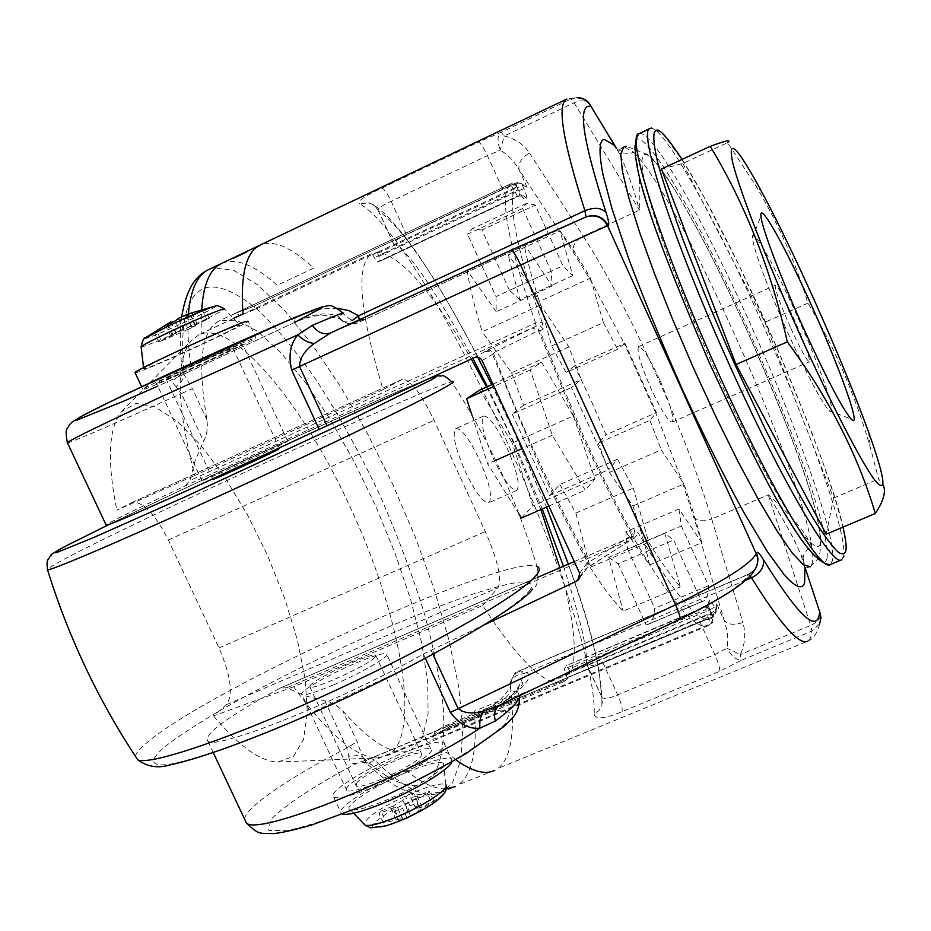 <?xml version="1.0" encoding="UTF-8"?>
<svg xmlns="http://www.w3.org/2000/svg" width="931" height="931" viewBox="0 0 931 931"><rect width="100%" height="100%" fill="white"/><g stroke="black" fill="none" stroke-linecap="round" stroke-linejoin="round"><path stroke-width="0.7" stroke-dasharray="4.66 3.49" d="M67.486 442.947C73.596 441.538 123.555 419.788 181.301 393.557L176.262 386.947L181.37 381.687L183.791 377.067L184.187 374.669L182.022 368.781L190.843 365.918C188.109 345.704 187.294 328.399 188.411 313.991M796.901 315.388C774.278 264.73 751.247 224.103 752.434 238.068C754.599 252.685 766.306 284.071 787.579 332.239C807.212 375.24 821.049 401.366 829.09 410.606C839.087 421.045 821.247 369.211 796.901 315.388M790.361 327.212C779.608 302.703 774.604 288.715 775.36 285.235C778.048 286.48 784.402 298.036 794.411 319.892C805.036 344.063 810.028 358.028 809.376 361.787C806.828 360.797 800.485 349.276 790.361 327.212M659.683 379.755C649.617 358.272 642.599 347.205 638.631 346.565C636.467 350.626 640.656 364.766 651.2 388.972C661.394 410.641 668.4 421.685 672.229 422.092C674.3 417.751 670.111 403.647 659.683 379.755M536.175 326.141L535.534 322.999L542.261 322.58L543.332 328.98L540.248 326.083L536.175 326.141L185.374 485.807C139.58 507.442 113.14 520.487 106.076 524.921M425.362 658.403L423.337 654.039C344.098 699.251 216.83 750.293 207.939 741.309C202.83 734.792 226.885 717.079 280.091 688.16L286.806 687.765L305.147 695.818L329.667 702.114L336.568 705.605L342.783 710.923C372.563 744.218 395.314 757.229 411.036 749.955L422.558 737.247L428.085 713.996L427.701 682.027L421.743 643.298L410.722 599.878L395.268 553.794L376.159 507.069L354.187 461.648L330.272 419.485L305.415 382.455L280.708 352.418L257.305 331.122L236.497 320.136L219.53 320.706C201.34 329.644 197.151 362.706 206.973 419.881L207.485 427.236L206.31 435.208L195.173 460.566L189.854 480.547L535.674 323.045M185.374 485.807L189.854 480.547M542.261 322.58C515.343 248.263 505.905 192.449 516.88 186.666L513.993 184.012L510.118 184.163L234.263 313.77L254.594 305.903L254.78 309.592L377.323 252.022C400.854 255.548 432.182 291.217 471.284 359.04M486.552 386.993L510.002 434.835L540.853 509.571M567.538 678.78L564.279 668.982L566.444 665.549L570.971 673.09L447.45 724.877C438.804 728.973 434.393 731.871 434.207 733.558L442.842 731.01L567.538 678.78L563.79 681.701C547.603 688.544 520.58 663.151 482.724 605.511L293.591 686.775C327.398 733.197 355.06 756.903 376.59 757.904L386.668 755.867C423.291 739.144 401.296 615.426 349.742 506.231C302.808 403.46 232.75 318.716 198.792 334.834L190.68 341.293C175.4 361.74 176.762 406.463 194.765 475.462L383.095 389.624C359.238 310.256 355.502 264.881 371.888 253.523L248.193 311.652L245.284 308.755M254.78 309.592L240.07 315.481L248.193 311.652M158.654 382.781C171.572 378.184 240.256 346.541 242.56 344.121L240.85 344.389C229.864 348.066 157.967 381.151 156.42 383.246L158.654 382.781M286.259 442.097L287.621 441.096C284.444 441.585 215.899 473.076 203.901 479.558L202.039 480.815C204.494 480.675 276.204 447.706 286.259 442.097M333.414 684.89C315.993 692.222 305.531 695.48 302.016 694.666C296.605 693.118 326.793 675.429 354.688 663.594C372.063 656.25 382.629 652.945 386.412 653.667C392.184 654.924 362.171 672.729 333.414 684.89M398.421 757.485C370.445 768.983 340.886 787.801 346.867 790.594C350.719 792.153 361.391 789.383 378.859 782.284C407.685 770.484 437.046 751.492 430.727 749.024C426.607 747.535 415.831 750.363 398.421 757.485M506.918 447.636C517.124 471.202 520.406 485.458 516.775 490.428C511.561 490.672 503.811 480.175 493.535 458.948C483.247 435.08 479.954 420.789 483.655 416.076C489.031 416.052 496.782 426.573 506.918 447.636M479.512 459.821C489.671 483.317 492.802 497.608 488.891 502.693C483.422 503.054 475.555 492.65 465.267 471.493C455.015 447.683 451.884 433.369 455.853 428.539C461.485 428.4 469.364 438.827 479.512 459.821M135.17 372.912L138.125 372.063C155.686 366.267 245.237 324.977 248.216 321.3L255.967 338.011L253.826 338.337C239.814 342.957 144.759 386.691 142.874 389.379L145.923 388.716C163.274 382.501 252.79 341.258 255.967 338.011M375.67 786.334C413.69 770.775 452.187 745.812 443.819 742.624C438.361 740.692 424.199 744.404 401.354 753.773C364.789 768.797 325.955 793.468 333.74 797.204C338.744 799.264 352.721 795.644 375.67 786.334M451.989 761.895L451.407 758.951C445.856 756.845 431.658 760.452 408.802 769.774C372.225 784.717 333.531 809.644 341.433 813.659L342.492 814.113M624.934 343.248L656.425 412.573L606.058 434.8L590.824 399.934L574.625 365.871L624.934 343.248L624.329 343.748L655.901 413.213L649.919 420.381L598.319 443.121L606.058 434.8M231.644 348.683C222.928 351.627 167.289 377.23 166.021 378.894L167.708 378.545C177.6 375.053 231.307 350.312 233.029 348.462L231.644 348.683M279.544 448.486C277.101 448.789 223.521 473.402 214.374 478.418L212.92 479.267M375.146 657.228C368.711 664.909 313.514 690.208 310.023 687.09L310.803 684.832C318.437 676.709 371.772 652.34 375.67 655.215L375.146 657.228M356.701 783.064L356.201 785.915C360.39 790.559 415.447 765.34 421.161 756.17L421.417 753.575C416.832 749.211 363.602 773.452 356.701 783.064M146.225 368.257L143.665 368.618C145.643 365.708 225.511 328.969 237.731 325.338L239.709 325.152C237.719 328.038 160.982 363.427 146.225 368.257M406.963 772.195C427.259 763.944 439.409 760.988 443.424 763.304C448.882 766.958 416.774 787.742 385.504 800.474C366.93 807.992 355.177 811.064 350.242 809.667C341.665 807.037 375.007 785.24 406.963 772.195M661.429 169L682.83 163.472L727.565 142.687L755.297 184.838C778.281 223.405 795.819 262.845 807.91 303.145C834.502 347.019 855.31 395.186 870.357 447.648L878.573 478.953L883.1 484.702M337.464 308.289L322.498 308.859L306.904 312.537M527.086 187.317L517.717 182.557L515.89 183.011L520.988 183.36L527.086 187.317L519.044 169.64C513.9 160.83 507.628 154.36 500.203 150.205C497.084 141.151 497.375 135.181 501.087 132.318L478.546 142.071C480.547 142.897 483.503 147.412 487.402 155.64L391.171 201.294C382.978 204.96 378.591 207.869 377.998 210.01L374.751 205.902L370.433 203.4L368.49 202.853L359.68 203.889C392.114 221.438 451.942 322.301 503.741 434.684C555.283 546.59 595.91 667.597 594.187 713.914L598.738 710.772L601.67 706.21L602.543 700.915L601.88 697.366C604.277 699.228 609.549 698.39 617.684 694.887L714.787 654.574L726.983 648.279C728.589 639.795 727.658 630.531 724.213 620.488C728.17 624.782 734.396 625.446 742.88 622.49C745.987 633.452 745.137 644.147 740.343 654.551L726.983 648.279C731.242 655.913 736.025 659.916 741.344 660.265L719.768 671.286L622.094 711.656C604.428 718.976 595.13 719.733 594.187 713.914M517.659 183.5L502.81 189.447L406.51 234.728L391.171 201.294C387.249 193.171 384.131 188.784 381.803 188.132C364.196 196.22 356.817 201.468 359.68 203.889M745.789 580.222L523.722 673.741C519.405 691.489 504.811 705.57 479.942 715.951L475.985 714.449C494.489 708.002 506.196 700.042 511.084 690.546L509.711 686.869C509.548 679.432 514.215 675.056 523.722 673.741L519.161 671.065C512.097 675.499 509.397 681.992 511.084 690.546L518.136 692.175L519.835 695.55M406.51 234.728C398.387 238.534 393.976 241.373 393.266 243.259L393.755 244.05C406.125 247.681 432.496 285.77 472.855 358.319M487.437 386.598L516.298 447.555L542.261 508.954M563.441 566.246C579.99 617.276 587.659 649.71 586.46 663.57L586.972 664.932C589.253 666.549 594.502 665.665 602.718 662.267L699.763 621.605L713.623 613.948L716.393 609.421L715.636 614.344L713.262 616.497L713.623 613.948M567.026 677.57L708.759 618.184L712.948 617.288L711.563 614.239C709.119 608.606 708.002 604.906 708.235 603.113L709.457 600.134C710.213 599.541 711.854 601.88 714.368 607.175L715.741 610.177L715.636 614.344L713.158 616.683L449.871 726.832C440.619 731.126 434.579 734.873 431.763 738.097C430.553 740.192 434.428 739.33 443.389 735.537L710.388 623.84L711.447 623.223L712.948 617.288C702.358 627.634 677.535 599.669 638.468 533.405L634.884 529.599L633.662 535.779L632.172 536.733L634.023 538.502L286.806 687.765M565.641 674.568L707.374 615.147L710.423 623.782L708.235 625.655C695.911 630.822 671.158 601.81 633.964 538.63L634.023 538.502M535.534 322.999C507.511 241.397 499.039 195.114 510.118 184.163L219.53 320.706M377.323 252.022L380.29 261.087L377.067 262.042L371.888 253.523M209.114 269.373L213.35 267.942L233.6 270.269L257.712 284.839L284.351 310.186L312.257 344.61L340.292 386.307L367.408 433.439L392.661 484.201L415.179 536.756L434.183 589.265L448.905 639.841L458.646 686.519L462.812 727.274L460.88 760.045L452.524 782.785L442.26 792.002C426.549 799.624 404.019 788.964 374.658 760.045L369.048 763.164L366.5 763.443L362.659 757.101C396.292 787.789 419.893 793.759 433.439 775.034C440.642 764.2 445.181 743.706 443.354 709.026C440.747 683.086 434.568 651.735 424.792 614.96C412.631 575.451 397.095 534.278 378.172 491.44C357.853 449.51 336.906 411.909 315.33 378.626C294.417 349.288 275.46 326.548 258.457 310.419C234.868 290.67 218.063 285.142 206.763 287.539C186.666 293.067 179.136 322.114 184.187 374.669L192.414 388.681L181.301 393.557L203.761 441.655M678.908 508.978L681.364 525.957L627.634 549.011L625.853 531.834L678.908 508.978L700.868 541.318L724.213 620.488L716.358 603.23L716.393 609.421M681.364 525.957L708.514 585.634C708.479 594.071 706.815 599.215 703.522 601.065L701.683 601.647L673.613 540.015L664.781 533.323L680.386 586.891C671.344 576.685 660.777 561.789 648.698 542.203L633.278 488.077L617.544 459.192L608.886 469.561L571.459 387.552L581.2 379.487L568.911 346.879L540.515 305.042C532.625 280.813 527.132 260.424 524.025 243.875L552.118 286.05L551.199 271.212L522.617 208.451L526.55 203.377L535.325 205.053L562.964 265.777L572.763 275.646L560.543 232.738L519.044 169.64C518.078 163.053 521.569 157.548 529.506 153.103C523.653 144.386 515.262 138.672 504.358 135.938L500.203 150.205L487.402 155.64L502.81 189.447M559.845 567.794C573.996 618.382 577.697 653.481 570.971 673.09M536.058 326.199L487.332 350.265L474.077 357.748M176.262 386.947C172.13 383.106 172.398 379.941 177.076 377.462L157.77 386.132M295.336 317.308L294.487 322.487C313.025 313.666 327.642 311.652 338.325 316.424L339.652 318.984C342.55 322.37 346.867 322.801 352.605 320.264M324.791 700.799L346.879 748.093L348.799 756.344L357.015 755.588L362.659 757.101L357.085 741.576L342.783 710.923M487.332 350.265L490.509 350.37L493.302 352.907L538.397 330.61L539.922 331.064L538.409 329.074L535.604 327.817L532.579 328.247L538.397 330.61L582.236 436.197C598.668 472.087 615.182 505.102 631.8 535.22L589.09 562.033L587.577 562.115L586.274 568.55L584.796 569.493L630.147 540.446L632.335 533.498L634.884 529.599M423.337 654.039L485.26 624.398M348.799 756.344C349.404 762.373 352.186 764.63 357.155 763.141L370.247 758.753L475.985 714.449L497.119 710.272L509.816 712.366L505.149 724.039C490.369 737.317 467.467 752.737 436.43 770.274C405.218 786.451 377.52 799.531 353.338 809.516C329.842 818.803 307.8 825.867 287.225 830.696L268.617 830.359L270.991 819.396C288.366 801.998 325.035 779.713 357.155 763.141L370.247 758.753M377.835 253.22L517.136 187.783L515.809 183.023L517.717 182.557L520.988 183.36M383.095 389.624L402.332 379.278C410.117 379.103 420.696 392.777 434.055 420.312L485.307 531.601C497.689 560.055 501.972 578.71 498.143 587.577L482.724 605.511M293.591 686.775L213.536 715.904L226.442 704.627C233.437 694.596 230.946 675.708 218.983 647.964L168.313 539.98C154.825 513.4 142.652 500.948 131.818 502.6L116.829 510.246L194.765 475.462M213.536 715.904C238.86 746.127 260.284 761.511 277.787 762.058L293.544 756.379L303.494 739.54L307.37 713.193L305.228 679.374L297.454 640.307L284.642 598.249L267.569 555.493L247.157 514.273L224.464 476.777L200.642 445.088L177.006 421.184L154.953 406.824L135.926 403.402L121.356 411.793C108.45 428.26 106.937 461.078 116.829 510.246M560.031 230.946L591.522 281.802L624.329 343.748L617.614 349.311L566.071 372.47L551.629 346.006L539.608 301.388C528.447 282.826 517.962 267.36 508.151 254.989L560.031 230.946C569.423 243.608 579.559 259.33 590.452 278.136L539.608 301.388M572.763 275.646L519.929 299.875L508.151 254.989M519.929 299.875L509.49 290.367L562.964 265.777M509.49 290.367L481.921 230.004L535.325 205.053M481.921 230.004L472.18 228.805L467.478 234.228L522.617 208.451M551.199 271.212L496.002 296.593L467.478 234.228M496.002 296.593L496.211 311.676L552.118 286.05M496.211 311.676L467.106 270.281L524.025 243.875M467.106 270.281C469.655 286.992 474.682 307.463 482.165 331.715L540.515 305.042M568.911 346.879L511.619 372.749L482.165 331.715M511.619 372.749L523.571 405.288L581.2 379.487M523.571 405.288L512.213 414.062L571.459 387.552M512.213 414.062L549.558 495.536L608.886 469.561M617.544 459.192L559.834 484.492L549.558 495.536M559.834 484.492L575.847 513.051L633.278 488.077M575.847 513.051L590.091 567.34L648.698 542.203M590.091 567.34C602.532 586.635 613.541 601.228 623.107 611.132L680.386 586.891M664.781 533.323L608.63 557.413L623.107 611.132M608.63 557.413L618.161 563.755L673.613 540.015M618.161 563.755L646.172 625.015L701.683 601.647M646.172 625.015L648.255 624.317C652.061 622.269 654.225 616.939 654.737 608.339L708.514 585.634M627.634 549.011L654.737 608.339M625.853 531.834L649.605 564.931L701.776 542.668L682.097 481.106L661.243 449.801L609.351 472.494L598.319 443.121M482.107 360.518L492.429 354.385L489.229 351.383L484.911 351.499M579.641 573.275L587.577 562.115C570.738 530.984 554.015 497.329 537.408 461.148L492.429 354.385L493.302 352.907C521.721 426.514 553.642 496.223 589.09 562.033L586.984 567.77M585.995 216.958L358.388 322.545C372.307 315.33 363.102 318.763 330.784 332.844L330.447 332.995M294.487 322.487L189.575 371.446L294.58 322.452C306.287 317.366 316.528 314.992 325.291 315.33L339.64 318.961C345.843 323.802 351.627 325.175 357.004 323.104L358.435 322.522L359.273 319.775M189.575 371.446L177.076 377.462L182.139 373.238L184.408 367.431M369.048 763.164L360.821 761.744L366.5 763.443L380.954 775.919C403.717 793.771 424.152 799.135 442.26 792.002L455.329 786.614M579.676 577.907L587.531 567.526L630.147 540.446L632.172 536.733M519.463 697.377L518.136 692.175C518.113 687.206 519.347 684.029 521.849 682.656C521.197 681.527 531.135 680.701 499.947 704.79L498.818 705.582M573.321 415.982L594.909 478.825L585.238 490.195L552.304 435.231L530.286 370.003L541.609 362.147L573.321 415.982L512.283 443.109L479.768 390.054M574.625 365.871L566.071 372.47M649.605 564.931C645.765 547.451 640.202 527.819 632.94 506.022L609.351 472.494M632.94 506.022L683.971 483.922C691.535 505.708 697.47 525.293 701.776 542.668M683.971 483.922L682.097 481.106L655.901 413.213L656.425 412.573M551.629 346.006L603.393 322.58L590.452 278.136M494.815 770.309L458.483 784.752C465.267 779.782 470.004 771.124 472.669 758.777C475.357 745.952 475.95 730.125 474.426 711.284L511.224 695.853C513.097 714.612 512.911 730.335 510.63 743.019C508.384 755.25 504.09 763.757 497.736 768.541L807.899 641.098L810.342 638.247L811.576 634.197L811.972 631.055L810.703 625.411L740.343 654.551L741.344 660.265L811.972 631.055L819.617 623.898L820.502 614.344C820.42 618.778 817.15 622.467 810.703 625.411L768.261 494.803C782.215 518.125 792.467 534.429 800.869 554.841L804.198 564.908L803.057 557.588L803.86 554.667L806.63 550.384L811.844 546.8C806.013 532.579 791.49 515.25 768.261 494.803L711.715 519.033L742.88 622.49M616.473 148.285L619.685 153.952C626.854 169.512 633.464 188.237 639.504 210.127L574.09 102.782L571.064 99L566.839 99.023L576.999 97.557L571.064 99L501.087 132.318L504.358 135.938L574.09 102.782C580.513 100.024 585.599 100.28 589.335 103.562L589.544 103.783M529.506 153.103L583.225 236.125L639.504 210.127C640.703 181.603 638.747 162.32 633.627 152.3C677.035 192.95 801.009 468.072 811.844 546.8L812.426 562.964L810.214 566.781L806.141 567.898C805.082 567.468 804.058 564.023 803.057 557.588M820.455 613.948L800.869 554.841M521.453 518.043L532.939 505.929L512.283 443.109M471.982 415.249L487.669 463.906L518.928 513.993M548.836 506.092L585.238 490.195M594.909 478.825L532.939 505.929M541.609 362.147L492.93 384.119M530.286 370.003L493.965 386.388M552.304 435.231L522.431 448.486M495.664 460.356L487.669 463.906M603.393 322.58L617.614 349.311M649.919 420.381L661.243 449.801M644.683 154.465C647.906 153.382 655.552 161.366 667.632 178.415C676.942 192.752 688.323 212.373 701.765 237.265C716.265 265.242 731.37 296.372 747.104 330.645C778.363 400.493 802.243 464.208 812.554 499.656C819.059 523.688 821.619 538.234 820.234 543.297C819.431 549.616 813.834 546.893 803.453 535.15C794.853 523.664 783.274 505.056 768.715 479.325C752.399 448.847 734.873 413.317 716.114 372.749C697.831 331.424 682.027 293.195 668.691 258.073C657.589 227.024 649.803 202.725 645.323 185.176C640.54 163.379 641.482 155.442 644.683 154.465M616.147 148.25L622.152 152.8L629.24 153.603L633.627 152.3L624.398 146.923L623.433 147.249M203.4 309.011L186.212 315.656L191.355 316.191L183.454 319.915L178.764 319.612L168.115 324.163L156.897 331.285L154.127 332.111L170.967 321.777M384.387 821.864L385.318 820.514L398.026 817.011L407.894 811.145L409.931 805.909L417.914 802.615L415.948 808.771L422.174 807.061L433.625 800.602L432.775 801.928L407.033 817.953L398.875 821.305L402.541 818.302L383.409 823.109L384.387 821.864L373.482 824.016C370.596 828.439 374.89 829.021 386.365 825.774L390.496 824.447M154.127 332.111L158.654 341.817L161.412 340.944L156.897 331.285M161.412 340.944L187.922 329.516L183.454 319.915M187.922 329.516L195.824 325.792L191.355 316.191M195.824 325.792L191.507 327.025L209.254 318.402L204.727 308.685M209.254 318.402L206.659 319.193L202.12 309.441M206.659 319.193L179.858 330.726L175.284 320.916M179.858 330.726L171.793 334.532L167.219 324.721M171.793 334.532L176.308 333.24L158.654 341.817M383.409 823.109L378.998 813.659L380.919 811.11L385.318 820.514M433.625 800.602L429.214 791.141L427.457 793.643L431.879 803.139M422.174 807.061L417.1 796.156L429.214 791.141M417.1 796.156L410.792 797.692L410.85 796.983L415.913 807.84M417.914 802.615L413.55 793.259L410.85 796.983M409.931 805.909L405.579 796.564L413.55 793.259M407.894 811.145L402.832 800.299L405.579 796.564M402.832 800.299L392.952 806.13L398.026 817.011M380.919 811.11L392.952 806.13M396.164 819.594L391.067 808.678L378.998 813.659M391.067 808.678L397.339 807.154L402.367 818.861M398.875 821.305L394.43 811.751L397.258 807.887M407.033 817.953L402.576 808.387L394.43 811.751M410.478 815.521L405.357 804.547L402.576 808.387M405.357 804.547L415.296 798.658L420.393 809.609M427.457 793.643L415.296 798.658M682.83 163.472L764.851 322.324L833.594 498.097L826.216 534.219M807.91 303.145L764.851 322.324M833.594 498.097L878.573 478.953M109.032 524.49C144.549 507.209 213.048 474.857 285.317 441.853C360.984 407.475 408.313 386.644 427.317 379.359M135.391 756.263C135.984 753.121 139.859 748.571 147.017 742.612C210.778 687.672 509.35 552.42 536.978 566.409C517.136 501.087 488.717 439.56 451.721 381.815C428.854 386.33 132.481 522.233 61.143 560.834L47.272 568.981M529.076 591.173C534.313 584.901 531.17 581.863 519.661 582.061C509.048 583.539 493.046 587.694 471.668 594.525C446.985 603.148 418.566 614.262 386.388 627.855C320.113 656.716 255.525 689.743 216.632 712.494C189.761 728.659 172.026 740.517 163.425 748.082C152.125 757.915 146.307 767.423 170.548 764.188C185.909 761.081 208.649 754.11 238.767 743.299L291.531 722.072L404.333 669.226C437.128 652.061 463.882 637.176 484.597 624.573C511.247 607.687 524.025 597.295 529.076 591.173M639.015 133.657L639.795 133.447C653.364 131.48 705.745 224.511 751.864 327.363C798.298 429.936 836.818 538.362 832.558 560.509L830.021 564.652M827.042 558.367C828.415 550.14 824.563 527.272 807.864 477.591C794.027 437.838 772.963 384.992 748.117 329.26C731.266 292.532 715.055 259.121 699.495 229.049C685.053 202.248 672.787 181.068 662.721 165.52C649.629 146.935 641.308 138.114 637.735 139.068C634.174 139.906 633.045 148.227 638.084 171.572C642.856 190.413 651.223 216.644 663.209 250.241C677.652 288.319 694.805 329.818 714.671 374.716C735.048 418.787 754.075 457.307 771.752 490.288C787.486 518.055 799.973 538.06 809.225 550.302C820.874 564.035 825.716 564.058 827.042 558.367M682.062 159.41C702.649 191.041 742.763 268.698 779.026 352.546C815.498 439.223 836.829 497.41 843.032 527.121M650.024 128.49L650.909 128.234C663.931 126.535 715.927 219.856 762.082 322.813C808.527 425.502 847.454 533.87 843.742 555.819L841.228 559.938M141.163 347.065L143.362 346.553C154.127 342.783 171.665 335.241 195.987 323.895C212.792 315.935 222.334 310.989 224.604 309.057L239.709 325.152M443.424 763.304L445.844 784.786C442.341 782.599 431.751 785.066 414.086 792.188C383.933 805.571 367.233 816.196 364.009 824.04M181.685 316.749C179.718 331.471 179.834 348.811 182.022 368.781C182.965 370.806 181.51 373.61 177.67 377.183L189.68 371.399L190.843 365.918L290.833 319.205M381.803 188.132L478.546 142.071M479.942 715.951L374.658 760.045L370.806 758.311L476.439 714.042C490.078 707.351 497.922 702.556 499.959 699.67C505.184 694.77 508.431 690.511 509.723 686.903M445.856 788.848C434.824 789.22 421.231 782.808 405.101 769.623L446.554 752.353L455.736 759.731M233.425 318.46L201.899 333.275L201.736 309.558M222.078 263.205C236.393 257.736 254.757 265.114 277.194 285.317L313.677 268.128C291.764 247.437 274.04 239.686 260.505 244.9L259.586 245.342M254.594 305.903L515.832 183.011L254.454 305.938L234.531 313.747C234.216 312.688 236.067 313.27 240.07 315.481M377.067 262.042L517.45 196.22L513.109 188.632L516.926 186.689C511.247 181.324 509.385 184.955 510.153 184.152L513.109 188.632L372.481 254.71M206.973 419.881L192.414 388.681M244.516 819.012C245.656 807.2 290.844 776.559 346.879 748.093L357.085 741.576M280.091 688.16L538.386 577.069L280.72 687.858M574.287 561.614L632.289 536.675M633.964 538.63L638.468 533.405M443.389 735.537L442.842 731.01M449.871 726.832L447.45 724.877M434.207 733.558L433.148 737.271C432.426 736.386 437.942 732.988 449.661 727.064L713.158 616.683L710.784 613.098L570.412 671.961M699.763 621.605L714.787 654.574C718.371 662.779 720.035 668.342 719.768 671.286M602.718 662.267L617.684 694.887C621.221 703.021 622.699 708.607 622.094 711.656M586.46 663.57L601.217 695.678C600.809 668.365 589.835 624.526 568.306 564.163M491.673 384.689L513.691 430.983L546.532 507.092M393.755 244.05L378.626 211.139C402.634 227.595 435.696 276.309 477.812 357.26M379.22 256.258L518.532 190.867L517.136 187.783L522.442 185.502L523.839 188.574C526.259 194.137 527.144 197.325 526.481 198.152L524.13 198.734C522.908 198.361 520.964 195.382 518.299 189.784L373.89 257.782M524.13 198.734L521.546 196.173L517.962 196.01L521.558 196.08L518.299 189.784M714.368 607.175L709.422 610.084L710.784 613.098L715.741 610.177L716.358 603.23M543.332 328.98L539.922 331.064L583.306 435.51C599.552 471.028 615.891 503.683 632.335 533.498L631.102 539.736L633.662 535.779L632.51 536.547M587.089 216.562L358.388 322.545C350.475 325.361 343.795 323.325 338.325 316.424L343.097 313.654L342.713 313.095M580.129 576.103L584.796 569.493M431.006 650.094L432.973 654.342M709.457 600.134L708.794 605.22L706.955 606.57L709.422 610.084L569.05 668.993M226.442 704.627L498.143 587.577M402.18 379.348L131.597 502.705M693.642 516.821C697.528 521.197 703.545 521.942 711.715 519.033C697.913 473.96 678.885 424.606 654.656 370.98C630.252 317.436 606.453 272.48 583.225 236.125C575.591 240.338 572.286 245.679 573.321 252.161M708.235 603.113L707.56 608.222L705.71 609.584L706.955 606.57L566.327 665.653M711.563 614.239L707.374 615.147L705.71 609.584L564.279 668.982M526.481 198.152L522.919 195.301L517.45 196.22L380.255 261.099M523.839 188.574L518.532 190.867L519.87 195.65L380.29 261.087M757.031 565.268L754.191 570.086L748.07 574.567L519.161 671.065C536.5 671.542 530.845 682.435 502.205 703.743L679.77 619.22M218.983 647.964L485.307 531.601M168.313 539.98L434.055 420.312M679.386 619.185C719.651 599.424 742.438 584.854 747.756 575.463L748.268 574.287L750.223 575.882M747.756 575.463L754.191 570.086L748.268 574.287L519.568 670.716C519.184 674.242 516.007 663.943 509.711 686.869M804.838 570.051L804.198 564.908L805.501 568.853M144.608 338.419L146.539 338.325C155.721 335.183 170.734 328.748 191.565 319.03C208.032 311.198 216.155 306.858 215.934 306.02L204.657 308.696M432.775 801.928L441.957 795.784C444.203 790.256 435.301 791.42 415.261 799.275C394.43 808.306 380.511 816.557 373.482 824.016M437.535 800.171L423.361 809.47M155.489 331.645L146.539 338.325M173.329 335.335L168.115 324.163M183.954 330.749L178.764 319.612M191.902 327.002L186.712 315.853M197.244 324.058L192.03 312.863M194.614 324.872L189.377 313.631M183.919 329.481L178.671 318.204M175.889 333.263L171.036 322.848M170.617 336.184L165.381 324.966M427.666 379.196L396.024 392.382L299.526 435.371C233.669 465.325 159.12 500.18 108.997 524.514M536.978 566.409C539.002 579.268 537.501 586.833 532.451 589.079M841.845 559.671L845.546 554.352L845.988 544.379L842.497 524.991L835.026 498.411L824.203 466.094L810.564 429.354L777.152 348.252L739.656 266.51L703.196 195.44L684.948 164.031L663.675 134.588L651.479 128.013M752.434 238.068L760.941 215.957M638.631 346.565L775.36 285.235M240.908 315.039L198.792 334.834M287.621 441.096L242.56 344.121M346.867 790.594L302.016 694.666M516.775 490.428L488.891 502.693M141.582 386.609L142.874 389.379M443.819 742.624L451.407 758.951M166.021 378.894L212.757 478.918M310.023 687.09L356.201 785.915M143.549 367.629L143.665 368.618M868.681 432.368L870.357 447.648M411.036 749.955L708.235 625.655L711.459 623.223C712.681 623.526 713.158 621.477 712.89 617.078L708.607 606.593L707.56 608.222L708.794 605.22L566.444 665.549M207.939 741.309L213.269 752.632M574.276 561.591L632.58 536.512M568.375 564.128C591.045 625.923 602.229 673.008 601.95 705.395L601.88 697.366L586.972 664.932M477.894 357.271C455.585 314.119 434.416 278.148 414.388 249.368C393.766 221.124 378.475 205.623 368.49 202.865C371.213 202.586 374.378 204.971 377.998 210.01L393.266 243.259M563.79 681.701L386.668 755.867M491.731 384.666L513.679 430.809L546.578 507.069M277.787 762.058L376.59 757.904M121.356 411.793L190.68 341.293M526.55 203.377L472.18 228.805M703.522 601.065L648.255 624.317M202.039 480.815L156.42 383.246M330.563 332.949C371.748 315.074 363.078 319.705 363.032 319.554C358.179 319.112 356.864 326.234 343.097 313.654M430.727 749.024L386.412 653.667M483.655 416.076L455.853 428.539M131.818 502.6L402.332 379.278M807.899 641.098C813.159 639.26 817.069 633.534 819.617 623.898M333.74 797.204L341.433 813.659M619.685 153.952L614.507 145.376M591.034 106.39L589.335 103.562M233.029 348.462L279.381 448.137M375.67 655.215L421.417 753.575M800.893 554.876L803.069 557.553M810.214 566.781L818.768 557.948C828.811 524.956 792.339 436.604 751.433 340.385C726.494 284.677 702.626 237.184 679.828 197.907C669.401 180.614 659.276 166.381 649.454 155.233L626.237 146.202M619.662 153.918L621.338 152.451M622.571 147.645L619.79 149.46L621.291 152.428M353.64 813.228L350.242 809.667M445.844 784.786L446.042 786.66M191.507 327.025L186.212 315.656M176.308 333.24L171.385 322.685M410.792 797.692L415.948 808.771M397.339 807.154L402.541 818.302M762.186 192.647L755.297 184.838M672.229 422.092L809.376 361.787M829.09 410.606L851.213 419.136"/><path stroke-width="1.4" d="M802.848 326.665C779.992 275.948 761.337 226.326 760.941 215.957C759.37 200.2 786.067 248.391 812.426 307.463C840.774 370.224 862.292 431.065 851.213 419.136C842.194 408.441 826.076 377.625 802.848 326.665M106.076 524.921L106.297 525.398C114.222 522.989 146.109 509.141 201.922 483.852L319.158 429.389L291.671 370.096C288.226 355.561 290.286 343.807 297.827 334.834L161.214 396.781C105.552 422.767 74.236 437.989 67.253 442.469L67.486 442.947M471.284 359.04L486.552 386.993M248.216 321.3L245.993 321.463C231.761 325.641 136.671 369.398 134.995 372.54L135.17 372.912M342.492 814.113C348.776 815.312 362.45 811.646 383.502 803.116C415.226 790.151 449.51 769.378 451.989 761.895M212.92 479.267L212.978 479.395C214.98 479.302 270.479 453.793 278.439 449.301L279.381 448.137M815.125 302.063C837.144 351.266 854.995 394.709 868.681 432.368C885.404 479.488 887.348 495.28 874.523 479.779C861.012 461.66 830.417 402.46 799.426 333.519C766.865 261.099 739.191 189.656 732.557 161.994C727.483 136.601 737.364 146.819 762.186 192.647C778.316 222.94 795.958 259.412 815.125 302.063M883.1 484.702C886.265 491.324 883.67 500.913 875.303 513.493C857.87 454.77 828.532 397.56 787.312 341.84C770.856 269.222 745.161 204.052 710.225 146.318C726.145 140.523 731.929 139.313 727.565 142.687M352.605 320.264L358.621 315.76L348.869 310.558L337.464 308.289M306.904 312.537L295.336 317.308M472.855 358.319L487.437 386.598M542.261 508.954L563.441 566.246M432.973 654.342L458.029 708.41C463.847 713.414 472.576 714.193 484.225 710.749C480.582 715.229 479.174 721.025 479.977 728.158C468.91 729.252 459.053 724.004 450.406 712.424L425.362 658.403M540.853 509.571L559.845 567.794M485.26 624.398L576.533 581.177L578.128 580.106L579.641 573.275L482.107 360.518C480.268 357.469 477.591 356.55 474.077 357.748L319.158 429.389M314.282 343.504C308.219 342.876 302.738 339.978 297.827 334.834L312.374 325.315C317.587 332.588 323.616 335.148 330.447 332.995L511.049 250.23L330.435 333.007L314.282 343.504C304.518 350.684 299.607 358.342 299.573 366.488L327.014 425.711M157.77 386.132L124.312 400.877L76.679 420.218L79.112 417.565L99.698 406.847L163.321 376.403C198.745 359.901 249.182 337.08 289.076 319.961L315.9 309.057L322.487 307.521L294.487 322.487M498.818 705.582C494.722 709.503 493.581 714.636 495.408 720.99L479.977 728.158C407.662 776.524 257.165 836.911 246.343 822.899L244.516 819.012M484.225 710.749L498.609 705.686L679.77 619.22C680.747 618.137 679.339 613.308 675.557 604.743L450.406 712.424M511.119 250.195L585.192 217.307M819.617 623.898L820.991 617.672L819.687 611.876L820.455 613.948M589.544 103.783L591.045 106.425C588.404 100.816 583.725 97.86 576.999 97.557L583.877 99.07L589.335 103.562M359.273 319.775L358.621 315.76L584.912 210.685C594.478 207.031 601.542 207.683 606.104 212.652C582.259 138.672 577.232 103.26 591.045 106.425L616.473 148.285M492.93 384.119L479.768 390.054L466.652 398.712L471.982 415.249M518.928 513.993L521.453 518.043L548.836 506.092M493.965 386.388L466.652 398.712M522.431 448.486L495.664 460.356M804.838 570.051L804.64 582.562C802.918 588.951 797.32 589.3 784.426 575.079L767.342 551.548L743.694 512.201C724.69 477.498 704.325 436.767 682.598 390.019C661.51 342.329 643.461 298.292 628.437 257.899L611.958 208.567L602.892 174.202C598.121 149.251 599.89 140.302 604.161 139.394L614.448 145.294L616.147 148.25M171.385 322.685L170.967 321.789L167.219 324.721L175.284 320.916L178.671 318.204L189.377 313.631L214.351 306.311C205.6 309.22 190.389 315.725 168.732 325.827L144.608 338.419M875.303 513.493L826.216 534.219L736.037 364.521L661.429 169L710.225 146.318M736.037 364.521L787.312 341.84M233.134 258.434L246.203 252.254L233.134 258.434M188.411 313.991C190.564 289.448 197.465 274.564 209.114 269.373C198.734 274.319 187.259 283.641 181.685 316.749M427.317 379.359C437.349 375.624 438.827 375.705 431.751 379.615L347.019 421.615L185.909 496.491L93.891 537.431L56.43 552.665C52.939 553.293 56.675 550.78 67.626 545.124L109.032 524.49M47.272 568.981L47.562 569.947C55.511 569.027 138.684 533.114 239.709 486.576C340.699 440.06 431.693 395.756 449.173 384.98C453.746 382.199 454.596 381.14 451.721 381.815C446.426 376.904 443.051 374.925 441.597 375.891C436.395 376.636 442.551 373.843 427.666 379.196M536.978 566.409C540.166 567.677 540.003 570.528 536.489 574.974C522.675 593.245 436.441 643.624 336.743 689.848C237.044 736.165 150.775 765.782 137.776 759.882L135.391 756.263M843.032 527.121C845.709 539.2 846.663 546.974 845.895 550.454C845.092 554.073 842.66 554.748 838.598 552.502C833.233 547.765 824.936 536.687 813.694 519.242C800.346 496.91 784.146 466.792 765.096 428.877L735.315 365.58C715.404 320.59 698.134 279.056 683.517 240.966C671.321 207.38 662.709 181.208 657.705 162.436C652.317 139.196 653.143 131.015 656.448 130.282C659.357 128.315 667.899 138.021 682.062 159.41M224.604 309.057L222.777 309.104C212.605 312.548 194.788 320.206 169.337 332.064C152.87 339.873 143.467 344.749 141.116 346.681L141.163 347.065M364.009 824.04L365.057 825.134C369.444 826.449 379.685 823.865 395.78 817.395C422.837 806.444 450.569 788.231 445.844 784.786M841.845 559.671C833.548 568.934 782.924 483.864 730.777 367.92C673.846 242.607 636.839 128.734 650.164 128.42L651.479 128.013M841.228 559.938L830.51 564.43C821.701 573.892 770.612 489.147 718.499 373.354C661.58 248.228 625.167 134.215 639.015 133.657L650.024 128.49M290.833 319.205L295.302 317.122M585.995 216.958L584.912 210.685C562.743 141.058 556.715 103.83 566.839 99.023L260.505 244.9M807.899 641.098C799.52 645.811 780.725 624.713 751.515 577.814L745.789 580.222M455.736 759.731C472.18 771.555 485.202 775.081 494.792 770.321M455.329 786.614L445.856 788.848M260.459 244.923L256.386 247.413C244.958 256.339 240.501 278.532 243.003 313.956L233.425 318.46M201.736 309.558C203.156 287.376 208.416 272.83 217.528 265.917L222.078 263.205M574.276 561.591L538.397 577.022L574.287 561.614M546.532 507.092L568.306 564.163M477.812 357.26L491.673 384.689M291.671 370.096L520.58 265.021L675.557 604.743C723.515 581.305 750.421 564.291 756.275 553.724L607.559 225.709L520.58 265.021C516.03 255.431 512.865 250.497 511.072 250.206L585.913 216.993C595.398 214.118 602.613 217.028 607.559 225.709L608.152 225.477C603.393 217.016 596.375 214.049 587.089 216.562M343.097 313.654C346.227 311.326 335.986 315.213 312.374 325.315M576.533 581.177L580.129 576.103M519.835 695.55C519.731 700.554 511.585 709.026 495.408 720.99M750.223 575.882L751.515 577.814C760.499 573.147 764.444 567.072 763.35 559.578C798.868 616.846 817.639 634.279 819.687 611.876L805.501 568.853M679.77 619.22C706.478 606.349 726.762 594.746 740.622 584.424C755.146 572.216 752.085 572.914 753.889 570.982C758.009 565.722 758.8 559.973 756.275 553.724L756.577 552.863C757.357 551.222 759.615 553.456 763.35 559.578M606.104 212.652C608.665 220.426 609.34 224.697 608.152 225.477M756.577 552.863L758.032 559.042L757.031 565.268M626.237 146.202L623.642 147.145L620.744 154.185L622.362 170.99L628.646 197.244L639.492 232.005L654.505 273.691L672.95 320.159L693.816 368.792L715.916 416.785L737.969 461.38L758.718 500.11L777.048 531.007L792.106 552.77L803.278 564.71L810.214 566.781M224.301 308.743C218.576 305.74 215.783 304.833 215.934 306.02L214.351 306.311M353.64 813.228L365.057 825.134L370.515 827.845L386.365 825.774L399.713 820.956C415.75 814.16 428.353 807.224 437.535 800.171L441.957 795.784M171.036 322.848L170.641 321.998M108.997 524.514L67.207 545.322C42.291 559.054 54.917 553.107 49.669 556.843C48.424 560.462 46.05 558.169 47.562 569.947C68.696 637.816 98.767 701.124 137.776 759.882C147.377 766.865 158.177 768.541 170.187 764.886C200.025 758.567 250.707 740.11 310.419 714.007C417.903 666.98 521.558 606.36 532.451 589.079M106.297 525.398L67.253 442.469C64.786 426.107 67.044 430.75 69.348 424.897L72.199 421.964L84.174 414.737L124.917 394.535L283.466 322.347L320.962 307.218L326.99 305.95C330.633 304.6 335.882 306.974 342.713 313.095M134.995 372.54L141.582 386.609M170.932 321.8L145.573 337.674C144.224 336.941 142.734 339.943 141.116 346.681L143.549 367.629M209.114 269.373L221.915 263.275M213.269 752.632L246.343 822.899C259.586 835.526 259.365 832.942 273.19 833.606C281.092 832.954 293.963 830.068 311.815 824.947L360.669 806.793C397.037 790.919 432.135 773.196 465.966 753.61L504.521 726.145L513.353 716.789C517.496 712.017 519.533 705.547 519.463 697.377M546.578 507.069L568.375 564.128M491.731 384.666L477.894 357.271M579.676 577.907L578.128 580.106M614.507 145.376L591.034 106.39M623.433 147.249L622.571 147.645M446.042 786.66C447.136 789.988 444.308 794.492 437.535 800.171M830.021 564.652C804.687 562.952 760.301 472.436 708.491 360.914C660.649 247.821 622.816 153.696 639.015 133.657M390.496 824.447L406.079 818.372M423.361 809.47L407.15 817.884M259.586 245.342L221.869 263.31"/></g></svg>
